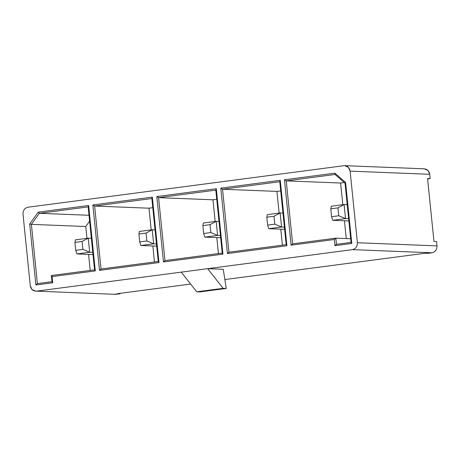 <?xml version="1.0" encoding="UTF-8"?>
<svg xmlns="http://www.w3.org/2000/svg" width="460" height="460" viewBox="0 0 460 460"><rect width="100%" height="100%" fill="white"/><g stroke="black" fill="none" stroke-linecap="round" stroke-linejoin="round"><path stroke-width="0.69" d="M345.529 218.621L348.651 218.742L345.529 218.621L332.735 220.3L348.87 220.938L332.735 220.3L345.529 218.621L344.097 204.545L345.529 218.621L338.767 215.757L337.968 207.857L330.786 208.8L331.585 216.7L338.767 215.757L345.529 218.621M347.219 204.671L344.097 204.545L347.219 204.671M331.309 206.23L344.097 204.545L337.968 207.857L338.767 215.757L331.585 216.7L332.735 220.3L331.585 216.7L330.786 208.8L337.968 207.857L344.097 204.545L331.309 206.23L330.786 208.8L331.309 206.23M281.566 227.021L284.401 227.136L281.566 227.021L268.772 228.7L284.619 229.327L268.772 228.7L281.566 227.021L280.134 212.951L281.566 227.021L274.804 224.164L273.999 216.263L266.817 217.206L267.622 225.107L274.804 224.164L281.566 227.021M282.969 213.06L280.134 212.951L282.969 213.06M267.34 214.63L280.134 212.951L273.999 216.263L274.804 224.164L267.622 225.107L268.772 228.7L267.622 225.107L266.817 217.206L273.999 216.263L280.134 212.951L267.34 214.63L266.817 217.206L267.34 214.63M217.597 235.428L220.432 235.537L217.597 235.428L204.803 237.107L220.656 237.734L204.803 237.107L217.597 235.428L216.171 221.352L217.597 235.428L210.835 232.564L210.036 224.664L202.854 225.607L203.653 233.507L210.835 232.564L217.597 235.428M219.006 221.467L216.171 221.352L219.006 221.467M203.377 223.037L216.171 221.352L210.036 224.664L210.835 232.564L203.653 233.507L204.803 237.107L203.653 233.507L202.854 225.607L210.036 224.664L216.171 221.352L203.377 223.037L202.854 225.607L203.377 223.037M153.634 243.829L156.469 243.944L153.634 243.829L140.84 245.508L156.693 246.134L140.84 245.508L153.634 243.829L152.202 229.758L153.634 243.829L146.872 240.965L146.073 233.07L138.891 234.013L139.69 241.914L146.872 240.965L153.634 243.829M155.037 229.868L152.202 229.758L155.037 229.868M139.415 231.437L152.202 229.758L146.073 233.07L146.872 240.965L139.69 241.914L140.84 245.508L139.69 241.914L138.891 234.013L146.073 233.07L152.202 229.758L139.415 231.437L138.891 234.013L139.415 231.437M89.671 252.235L92.788 252.356L89.671 252.235L76.877 253.914L93.012 254.552L76.877 253.914L89.671 252.235L88.239 238.159L89.671 252.235L82.909 249.372L82.104 241.471L74.922 242.414L75.727 250.315L82.909 249.372L89.671 252.235M91.362 238.286L88.239 238.159L91.362 238.286M75.446 239.844L88.239 238.159L82.104 241.471L82.909 249.372L75.727 250.315L76.877 253.914L75.727 250.315L74.922 242.414L82.104 241.471L88.239 238.159L75.446 239.844L74.922 242.414L75.446 239.844M423.487 168.855C426.914 168.803 428.99 170.614 429.726 174.288L350.117 171.143L357.391 242.736L437 245.881L436.563 241.558L433.958 241.454L427.564 178.503L433.958 241.454L436.563 241.558L437 245.881L357.391 242.736C357.414 246.508 355.752 248.808 352.406 249.648L432.015 252.787C435.361 251.948 437.023 249.648 437 245.881C437.023 249.648 435.361 251.948 432.015 252.787L428.087 253.305L432.015 252.787L352.406 249.648C355.752 248.808 357.414 246.508 357.391 242.736L350.117 171.143C349.381 167.469 347.306 165.657 343.879 165.709L27.985 207.213C24.639 208.052 22.977 210.352 23 214.118C22.977 210.352 24.639 208.052 27.985 207.213L343.879 165.709L344.753 165.669L348.404 167.354L350.117 171.143L429.726 174.288L428.013 170.493L424.361 168.814L344.753 165.669M425.488 253.201L224.854 279.559L425.488 253.201L428.087 253.305L425.488 253.201M35.638 291.186L31.987 289.507L30.274 285.712C31.01 289.386 33.085 291.197 36.512 291.145L115.247 294.331L120.048 293.773L120.002 293.336L120.048 293.773L117.444 293.67L190.653 284.05L117.444 293.67L120.048 293.773L114.379 294.222M344.316 182.534L340.613 183.022L342.815 204.717L340.613 183.022L344.316 182.534M344.448 220.76L346.253 238.562L344.448 220.76M85.755 226.51L86.957 238.332L85.755 226.51L89.62 221.156L85.755 226.51L31.383 224.365L85.755 226.51M88.584 254.374L90.218 270.423L88.584 254.374M276.926 191.389L279.134 213.083L276.926 191.389L222.554 189.244L228.948 252.195L286.177 244.674L279.783 181.723L222.554 189.244L276.926 191.389L280.715 190.894L276.926 191.389M280.767 229.178L282.388 245.174L280.767 229.178M212.963 199.795L215.165 221.484L212.963 199.795L158.591 197.65L164.985 260.601L222.214 253.08L215.82 190.13L158.591 197.65L212.963 199.795L216.752 199.295L212.963 199.795M216.804 237.578L218.425 253.581L216.804 237.578M149 208.196L151.202 229.891L149 208.196L94.622 206.051L101.016 269.002L158.251 261.481L151.857 198.53L94.622 206.051L149 208.196L152.789 207.702L149 208.196M152.835 245.985L154.462 261.981L152.835 245.985M351.055 242.408L345.034 183.16L335.053 174.466L286.241 180.878L340.613 183.022L286.241 180.878L292.635 243.829L335.834 238.153L350.681 238.74L335.834 238.153L336.461 244.323L351.055 242.408L351.779 243.472L345.586 182.482L345.034 183.16L351.055 242.408L336.461 244.323L335.834 238.153L292.635 243.829L286.241 180.878L335.053 174.466L345.034 183.16L345.586 182.482L334.874 173.15L335.053 174.466L334.874 173.15L284.47 179.768L286.241 180.878L284.47 179.768L291.117 245.191L292.635 243.829L291.117 245.191L334.322 239.516L335.834 238.153L334.322 239.516L334.949 245.686L336.461 244.323L334.949 245.686L351.779 243.472L351.055 242.408M51.991 281.698L51.359 275.529L94.564 269.853L88.17 206.896L39.359 213.314L89.021 215.274L39.359 213.314L31.383 224.365L37.398 283.613L51.991 281.698L52.716 282.762L52.089 276.592L51.359 275.529L51.991 281.698L37.398 283.613L31.383 224.365L39.359 213.314L88.17 206.896L94.564 269.853L51.359 275.529L52.089 276.592L95.295 270.917L94.564 269.853L95.295 270.917L88.648 205.499L88.17 206.896L88.648 205.499L38.243 212.117L39.359 213.314L38.243 212.117L29.687 223.98L31.383 224.365L29.687 223.98L35.886 284.976L37.398 283.613L35.886 284.976L52.716 282.762L51.991 281.698M226.239 288.454L223.117 288.334L196.742 291.795L199.864 291.916L226.239 288.454L199.864 291.916L196.742 291.795L223.117 288.334L207.644 268.663L181.274 272.13L196.742 291.795L181.274 272.13L207.644 268.663L223.117 288.334L226.239 288.454L223.255 269.278L226.239 288.454M227.43 253.558L228.948 252.195L222.554 189.244L220.788 188.134L227.43 253.558L286.908 245.743L286.177 244.674L228.948 252.195L227.43 253.558L220.788 188.134L222.554 189.244L279.783 181.723L286.177 244.674L286.908 245.743L280.261 180.32L279.783 181.723L280.261 180.32L220.788 188.134L280.261 180.32L286.908 245.743L227.43 253.558M163.467 261.958L164.985 260.601L158.591 197.65L156.82 196.541L163.467 261.958L222.945 254.144L222.214 253.08L164.985 260.601L163.467 261.958L156.82 196.541L158.591 197.65L215.82 190.13L222.214 253.08L222.945 254.144L216.298 188.726L215.82 190.13L216.298 188.726L156.82 196.541L216.298 188.726L222.945 254.144L163.467 261.958M99.504 270.365L101.016 269.002L94.622 206.051L92.857 204.941L99.504 270.365L158.976 262.551L158.251 261.481L101.016 269.002L99.504 270.365L92.857 204.941L94.622 206.051L151.857 198.53L158.251 261.481L158.976 262.551L152.335 197.127L151.857 198.53L152.335 197.127L92.857 204.941L152.335 197.127L158.976 262.551L99.504 270.365M223.255 269.278L207.644 268.663L352.406 249.648L207.644 268.663L223.255 269.278M23 214.118L30.274 285.712L23 214.118M36.512 291.145L181.274 272.13L36.512 291.145M52.716 282.762L35.886 284.976L29.687 223.98L38.243 212.117L88.648 205.499L95.295 270.917L52.089 276.592L52.716 282.762M351.779 243.472L334.949 245.686L334.322 239.516L291.117 245.191L284.47 179.768L334.874 173.15L345.586 182.482L351.779 243.472M429.726 174.288L430.169 178.606L427.61 178.94L430.169 178.606L429.726 174.288M427.564 178.503L430.169 178.606L427.564 178.503"/></g></svg>
